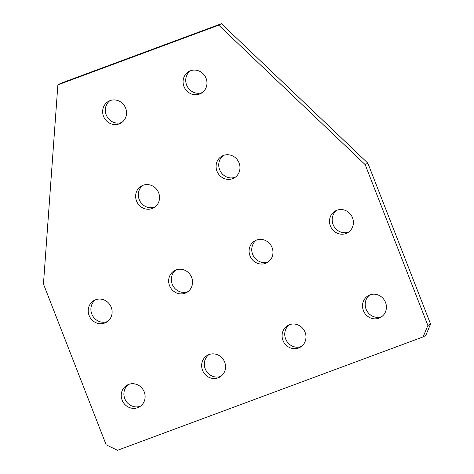 <?xml version="1.0" encoding="UTF-8"?>
<svg xmlns="http://www.w3.org/2000/svg" width="474" height="474" viewBox="0 0 474 474"><rect width="100%" height="100%" fill="white"/><g stroke="black" fill="none" stroke-linecap="round" stroke-linejoin="round"><path stroke-width="0.71" d="M235.341 177.187A12.508 11.779 61.2 0 1 235.234 177.229A12.508 11.779 61.2 0 1 220.351 171.221A12.508 11.779 61.2 0 1 223.378 155.466M232.562 178.704A12.508 11.779 61.2 0 1 217.311 171.967A12.508 11.779 61.2 0 1 221.992 156.106A12.508 11.779 61.2 0 1 223.485 155.425A12.508 11.779 61.2 0 1 238.742 162.155A12.508 11.779 61.2 0 1 234.055 178.017A12.508 11.779 61.2 0 1 232.562 178.704M154.915 207.031A12.508 11.779 61.2 0 1 154.808 207.073A12.508 11.779 61.2 0 1 139.919 201.065A12.508 11.779 61.2 0 1 142.952 185.304M152.136 208.542A12.508 11.779 61.2 0 1 136.879 201.811A12.508 11.779 61.2 0 1 141.566 185.95A12.508 11.779 61.2 0 1 143.059 185.269A12.508 11.779 61.2 0 1 158.31 192A12.508 11.779 61.2 0 1 153.629 207.861A12.508 11.779 61.2 0 1 152.136 208.542M121.913 122.387A12.508 11.779 61.2 0 1 121.806 122.428A12.508 11.779 61.2 0 1 106.917 116.414A12.508 11.779 61.2 0 1 109.95 100.66M119.134 123.898A12.508 11.779 61.2 0 1 103.877 117.161A12.508 11.779 61.2 0 1 108.564 101.306A12.508 11.779 61.2 0 1 110.057 100.618A12.508 11.779 61.2 0 1 125.308 107.355A12.508 11.779 61.2 0 1 120.627 123.21A12.508 11.779 61.2 0 1 119.134 123.898M202.339 92.543A12.508 11.779 61.2 0 1 202.232 92.584A12.508 11.779 61.2 0 1 187.349 86.576A12.508 11.779 61.2 0 1 190.376 70.816M199.56 94.053A12.508 11.779 61.2 0 1 184.309 87.323A12.508 11.779 61.2 0 1 188.99 71.461A12.508 11.779 61.2 0 1 190.483 70.78A12.508 11.779 61.2 0 1 205.74 77.511A12.508 11.779 61.2 0 1 201.053 93.372A12.508 11.779 61.2 0 1 199.56 94.053M187.917 291.676A12.508 11.779 61.2 0 1 187.811 291.717A12.508 11.779 61.2 0 1 172.921 285.709A12.508 11.779 61.2 0 1 175.955 269.955M185.138 293.193A12.508 11.779 61.2 0 1 169.882 286.456A12.508 11.779 61.2 0 1 174.568 270.595A12.508 11.779 61.2 0 1 176.061 269.913A12.508 11.779 61.2 0 1 191.312 276.644A12.508 11.779 61.2 0 1 186.632 292.505A12.508 11.779 61.2 0 1 185.138 293.193M268.343 261.838A12.508 11.779 61.2 0 1 268.237 261.873A12.508 11.779 61.2 0 1 253.353 255.865A12.508 11.779 61.2 0 1 256.381 240.111M265.564 263.348A12.508 11.779 61.2 0 1 250.313 256.612A12.508 11.779 61.2 0 1 254.994 240.756A12.508 11.779 61.2 0 1 256.487 240.069A12.508 11.779 61.2 0 1 271.744 246.806A12.508 11.779 61.2 0 1 267.058 262.661A12.508 11.779 61.2 0 1 265.564 263.348M107.485 321.52A12.508 11.779 61.2 0 1 107.379 321.562A12.508 11.779 61.2 0 1 92.495 315.554A12.508 11.779 61.2 0 1 95.523 299.793M104.707 323.031A12.508 11.779 61.2 0 1 89.456 316.3A12.508 11.779 61.2 0 1 94.136 300.439A12.508 11.779 61.2 0 1 95.63 299.752A12.508 11.779 61.2 0 1 110.886 306.488A12.508 11.779 61.2 0 1 106.2 322.35A12.508 11.779 61.2 0 1 104.707 323.031M348.775 231.993A12.508 11.779 61.2 0 1 348.668 232.035A12.508 11.779 61.2 0 1 333.779 226.027A12.508 11.779 61.2 0 1 336.813 210.266M345.996 233.504A12.508 11.779 61.2 0 1 330.739 226.773A12.508 11.779 61.2 0 1 335.426 210.912A12.508 11.779 61.2 0 1 336.919 210.225A12.508 11.779 61.2 0 1 352.17 216.962A12.508 11.779 61.2 0 1 347.489 232.823A12.508 11.779 61.2 0 1 345.996 233.504M140.488 406.165A12.508 11.779 61.2 0 1 140.381 406.206A12.508 11.779 61.2 0 1 125.497 400.198A12.508 11.779 61.2 0 1 128.525 384.444M137.709 407.681A12.508 11.779 61.2 0 1 122.458 400.945A12.508 11.779 61.2 0 1 127.139 385.084A12.508 11.779 61.2 0 1 128.632 384.402A12.508 11.779 61.2 0 1 143.889 391.133A12.508 11.779 61.2 0 1 139.202 406.994A12.508 11.779 61.2 0 1 137.709 407.681M220.92 376.326A12.508 11.779 61.2 0 1 220.813 376.362A12.508 11.779 61.2 0 1 205.923 370.354A12.508 11.779 61.2 0 1 208.957 354.599M218.141 377.837A12.508 11.779 61.2 0 1 202.884 371.101A12.508 11.779 61.2 0 1 207.571 355.245A12.508 11.779 61.2 0 1 209.064 354.558A12.508 11.779 61.2 0 1 224.315 361.295A12.508 11.779 61.2 0 1 219.634 377.15A12.508 11.779 61.2 0 1 218.141 377.837M301.346 346.482A12.508 11.779 61.2 0 1 301.239 346.524A12.508 11.779 61.2 0 1 286.355 340.516A12.508 11.779 61.2 0 1 289.383 324.755M298.567 347.993A12.508 11.779 61.2 0 1 283.316 341.262A12.508 11.779 61.2 0 1 287.996 325.401A12.508 11.779 61.2 0 1 289.49 324.714A12.508 11.779 61.2 0 1 304.746 331.45A12.508 11.779 61.2 0 1 300.06 347.312A12.508 11.779 61.2 0 1 298.567 347.993M381.777 316.638A12.508 11.779 61.2 0 1 381.671 316.679A12.508 11.779 61.2 0 1 366.781 310.671A12.508 11.779 61.2 0 1 369.815 294.917M378.999 318.155A12.508 11.779 61.2 0 1 363.742 311.418A12.508 11.779 61.2 0 1 368.428 295.557A12.508 11.779 61.2 0 1 369.921 294.875A12.508 11.779 61.2 0 1 385.172 301.606A12.508 11.779 61.2 0 1 380.492 317.467A12.508 11.779 61.2 0 1 378.999 318.155M43.454 283.991L57.875 84.858L218.733 25.169L365.17 164.62L427.874 325.448L430.546 323.979L425.806 335.426L423.134 336.901L117.499 450.3L106.158 444.819L43.454 283.991M218.733 25.169L221.411 23.7L60.554 83.383L57.875 84.858M221.411 23.7L367.842 163.151L365.17 164.62M367.842 163.151L430.546 323.979M423.134 336.901L427.874 325.448"/></g></svg>
